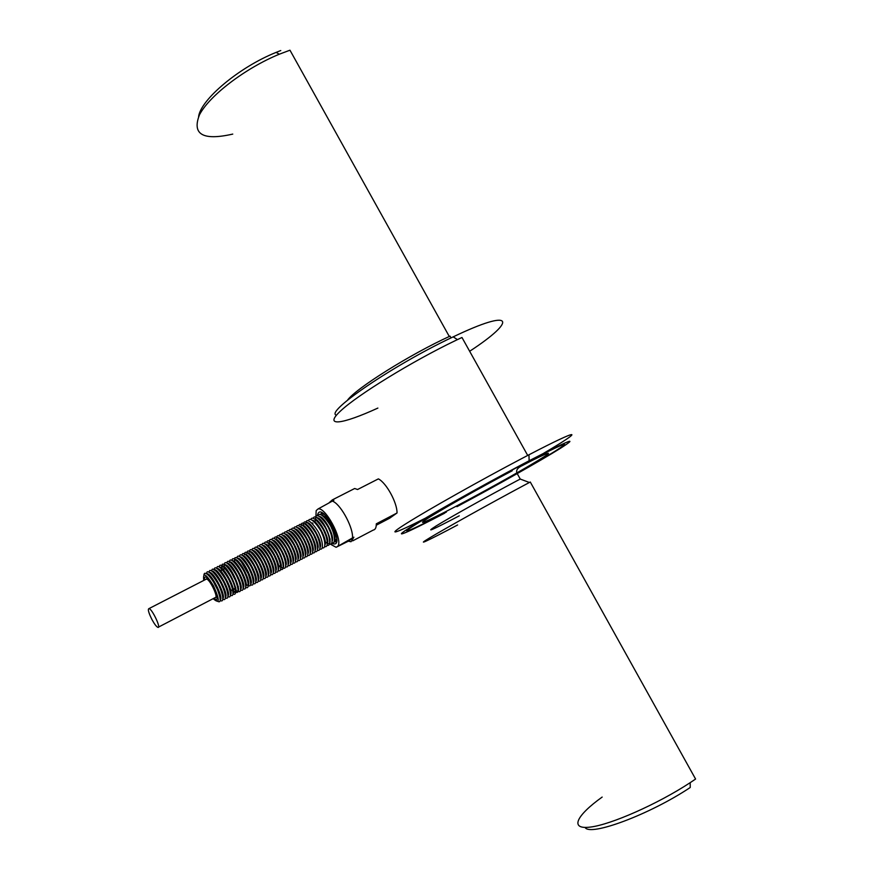 <?xml version="1.0" encoding="UTF-8"?>
<svg xmlns="http://www.w3.org/2000/svg" width="873" height="873" viewBox="0 0 873 873"><rect width="100%" height="100%" fill="white"/><g stroke="black" fill="none" stroke-linecap="round" stroke-linejoin="round"><path stroke-width="1.31" d="M158.482 627.109L215.14 597.623C218.959 598.442 210.087 579.334 206.497 579.028L205.679 579.454M151.924 619.492C148.519 612.606 147.57 608.972 149.054 608.568C152.218 609.125 161.352 628.462 157.948 627.392C156.496 626.814 154.488 624.184 151.924 619.492M332.678 526.026L336.716 537.244M333.923 542.068L335.963 541.729L336.967 538.936M336.378 539.241L333.966 542.013M319.747 514.546L322.726 513.259M323.294 513.324L322.53 513.717M324.254 514.132L331.053 523.058M446.245 512.113C412.154 529.998 395.676 537.059 414.893 524.924C433.543 513.095 486.992 483.096 525.328 463.039C564.089 443.026 574.096 439.021 555.359 451.046C536.175 463.017 492.514 487.56 456.874 506.504C492.35 487.636 535.88 463.159 555.021 451.232C573.703 439.25 563.751 443.222 525.153 463.159C486.992 483.118 433.794 512.975 415.221 524.76C396.08 536.84 412.471 529.813 446.419 512.014M585.074 827.44C589.81 836.716 649.599 814.618 690.237 787.49L690.183 782.666L695.585 779.043L530.282 482.016L524.848 484.908C490.2 503.426 445.481 528.329 430.018 537.67C414.108 547.24 428.119 540.638 457.616 524.957M690.183 782.666C657.489 804.131 610.914 824.647 590.268 827.091C569.24 829.776 576.191 815.666 602.163 797.071M232.753 134.093C202.852 140.869 191.765 134.442 199.491 114.8C209.214 95.834 245.138 68.236 279.305 54.213L289.967 50.198L449.289 336.476M280.768 50.547L276.141 52.38C239.027 67.254 200.746 99.587 198.586 116.633M469.652 351.273C517.624 319.922 514.361 307.514 453.174 336.869L451.276 337.775C392.403 365.678 324.429 412.34 336.411 415.188M377.878 408.073C341.943 424.54 323.01 427.246 340.568 410.965C357.581 394.956 411.663 361.608 455.477 340.557L461.97 337.48L527.707 455.444L521.312 458.794C480.456 480.281 427.934 509.876 406.534 523.364C384.731 537.048 395.065 533.61 425.151 518.3M444.597 513.215C408.957 531.93 390.395 540.092 408.313 528.569C425.675 517.34 479.79 486.785 521.868 464.578L529.125 460.769C569.611 439.894 579.967 435.791 560.204 448.46C540.081 461.02 494.653 486.588 456.917 506.689M543.814 453.174C584.648 429.221 582.029 427.104 528.962 454.789L527.707 455.444M451.035 337.895L450.053 336.127C409.961 354.405 355.54 388.671 347.509 400.183M352.692 540.856L373.197 530.097C375.314 529.736 376.339 527.641 376.285 523.833L397.029 512.975L389.664 518.213L376.263 525.219M397.029 512.975C397.27 502.761 386.335 482.802 378.369 478.884L357.559 489.513L354.678 488.498L351.677 490.026M352.485 537.943L353.892 537.201L351.022 541.729L348.392 541.184L336.105 547.284L352.485 537.943C353.51 528.591 341.856 506.122 333.682 501.713L332.427 501.058L318.056 508.959L316.19 510.574L315.895 516.423M328.815 503.012L332.286 499.913L333.835 500.338L332.427 501.058M334.948 537.059L334.381 536.568M324.44 517.383L324.374 516.587M322.857 514.339L324.101 513.99M332.537 538.27L332.46 537.506M322.628 518.409L322.082 518.682L321.984 517.853M321.81 515.245C326.993 515.386 337.349 535.28 334.61 539.83M330.125 539.481L330.049 538.772M319.682 519.915L319.605 519.119M319.387 516.478C324.549 516.598 334.948 536.579 332.198 541.096M317.292 521.148L317.215 520.395M314.891 522.381L315.644 518.038C322.628 513.269 338.211 553.362 324.8 541.5M314.52 518.944C319.638 518.999 330.147 539.198 327.364 543.65M312.49 523.604L312.425 522.938M312.087 520.188C317.183 520.21 327.746 540.507 324.952 544.916M310.09 524.848L310.024 524.226M305.986 522.992C309.686 518.78 323.316 542.362 320.096 547.469M303.553 524.236C307.252 520.024 320.893 543.693 317.674 548.757M301.13 525.481C304.808 521.279 318.47 545.025 315.24 550.034M299.854 526.408C304.852 526.266 315.666 547.076 312.807 551.321M297.398 527.652C302.364 527.478 313.243 548.397 310.362 552.598M294.943 528.907C299.886 528.7 310.81 549.717 307.918 553.886M292.477 530.151C297.398 529.922 308.376 551.049 305.474 555.173M290.011 531.406C294.91 531.133 305.943 552.369 303.029 556.461M287.544 532.661C292.422 532.355 303.509 553.7 300.574 557.749M295.903 556.581L295.325 556.843M285.078 533.927C289.923 533.578 301.065 555.032 298.119 559.047M282.601 535.182C287.424 534.8 298.621 556.374 295.663 560.335M281.03 539.776L280.408 540.103M280.124 536.448C284.914 536.033 296.176 557.705 293.197 561.634M276.686 538.019C280.189 533.872 294.059 558.436 290.731 562.932M275.159 538.968C279.906 538.488 291.266 560.379 288.265 564.231M272.671 540.234C277.385 539.71 288.81 561.721 285.787 565.529M270.183 541.511C278.018 541.893 290.611 577.108 278.793 565.453M268.775 546.072L269.288 541.817M267.684 542.777C272.343 542.177 283.889 564.416 280.833 568.127M265.185 544.054C269.822 543.41 281.422 565.759 278.356 569.436M262.686 545.319C267.291 544.643 278.945 567.112 275.868 570.735M260.187 546.596C264.759 545.887 276.479 568.465 273.38 572.044M257.677 547.873C262.227 547.12 274.002 569.818 270.892 573.354M255.167 549.15C259.685 548.364 271.514 571.182 268.393 574.663M252.657 550.437C257.142 549.608 269.037 572.535 265.894 575.984M249.405 552.009C252.701 547.928 266.832 573.43 263.395 577.293M248.794 553.897L248.838 553.351M246.906 553.286C250.18 549.215 264.333 574.805 260.885 578.613M246.295 555.217L246.339 554.65M244.396 554.573C247.659 550.503 261.835 576.191 258.375 579.923M243.796 556.538L243.84 555.948M242.563 555.577C246.928 554.584 259.063 578.002 255.865 581.243M241.297 557.858L241.341 557.258M240.042 556.865C244.364 555.828 256.564 579.377 253.345 582.564M238.798 559.178L238.831 558.556M237.511 558.163C241.799 557.072 254.065 580.741 250.835 583.884M236.299 560.51L236.321 559.866M234.968 559.451C239.224 558.327 251.555 582.116 248.303 585.216M233.789 561.841L233.811 561.175M232.425 560.75C236.659 559.582 249.045 583.502 245.782 586.536M231.28 563.172L231.29 562.485M229.304 562.31C232.447 558.294 246.775 584.506 243.251 587.867M241.144 587.813L240.599 587.453M228.759 564.504L228.77 563.794M227.34 563.347C231.498 562.081 244.014 586.263 240.719 589.199M238.613 589.111L238.056 588.729M226.249 565.846L226.249 565.115M224.787 564.645C231.618 564.111 245.837 601.028 234.106 588.718M223.979 569.098L224.252 564.907M221.458 570.396L221.709 566.206C227.253 562.147 244.08 602.872 231.596 590.028M219.68 567.264C223.728 565.857 236.441 590.421 233.102 593.193M230.996 593.018L230.396 592.581M218.676 569.873L218.665 569.076M217.126 568.563C221.131 567.112 233.909 591.818 230.548 594.524M228.442 594.327L227.831 593.869M216.144 571.226L216.133 570.396M214.092 570.113C217.115 566.14 231.596 592.909 228.006 595.855M225.9 595.626L225.267 595.157M213.612 572.579L213.59 571.717M211.997 571.193C215.926 569.643 228.846 594.611 225.452 597.197M223.335 596.936L222.691 596.445M211.08 573.932L211.048 573.048M209.422 572.502C213.318 570.898 226.303 596.008 222.888 598.54M220.782 598.245L220.116 597.732M208.549 575.285L208.505 574.379M206.846 573.812C210.699 572.164 223.761 597.416 220.334 599.882M213.165 598.649C219.821 604.498 219.931 600.22 213.492 585.827C205.908 573.572 202.667 571.782 203.78 580.436M331.511 543.333C338.659 546.072 338.757 539.754 331.827 524.378L331.784 524.324C323.632 511.447 318.798 508.599 317.303 515.779M322.704 513.302L319.682 514.546M336.105 547.284L330.158 544.054M318.056 508.959C325.138 506.547 342.696 538.859 338.069 545.843M348.392 541.184L353.892 537.201M459.907 504.267C494.642 485.77 530.948 465.211 543.628 457.016C557.847 447.914 537.724 457.299 522.501 465.484C517.536 467.721 515.725 470.329 517.067 473.33L520.243 479.048L516.401 481.078C487.058 496.682 449.366 517.776 436.031 526.015C424.278 533.512 432.026 530.118 459.274 515.823M512.233 470.765C478.917 488.356 436.336 512.495 425.642 519.762C414.369 527.347 434.634 517.776 466.127 500.938M217.017 597.623L215.871 597.088M206.595 579.061L206.999 577.62M213.809 598.321C218.588 601.628 218.348 597.579 213.11 586.176C207.174 576.366 204.271 574.347 204.413 580.109M206.497 579.028L149.054 608.568M334.435 542.024L335.679 541.38M336.498 540.954L337.054 540.66M520.243 479.048L529.365 482.496M276.141 52.38L279.305 54.213M453.174 336.869L457.474 339.608M529.125 460.769L528.962 454.789M354.678 488.498L332.286 499.913M321.319 513.488L320.315 514.612M334.25 541.489L335.701 541.347M323.905 513.826L323.032 513.466M331.849 542.733C336.105 544.468 334.621 534.014 331.587 528.209C331.074 525.47 321.384 511.6 318.536 514.961L317.903 515.856M329.448 543.988C333.704 545.734 332.209 535.302 329.176 529.475C328.652 526.725 318.961 512.844 316.135 516.194L315.502 517.089M327.037 545.232C331.293 547 329.798 536.579 326.753 530.729C326.229 527.99 316.539 514.077 313.723 517.427L313.091 518.333M324.625 546.487C328.87 548.266 327.375 537.866 324.32 531.995C323.796 529.256 314.116 515.332 311.312 518.66L310.679 519.577M322.213 547.731C326.458 549.543 324.952 539.154 321.897 533.261C321.362 530.522 311.694 516.576 308.889 519.904L308.267 520.832M319.802 548.986C324.036 550.819 322.53 540.442 319.463 534.538C318.929 531.788 309.26 517.82 306.478 521.137L305.845 522.076M317.379 550.241C321.613 552.096 320.107 541.74 317.019 535.804C316.484 533.065 306.816 519.075 304.055 522.381L303.422 523.32M314.957 551.496C319.18 553.373 317.674 543.028 314.586 537.081C314.051 534.341 304.382 520.33 301.632 523.625L300.999 524.575M312.523 552.762C316.746 554.65 315.24 544.326 312.141 538.346C311.596 535.607 301.938 521.585 299.199 524.869L298.566 525.83M310.101 554.017C314.313 555.937 312.796 545.625 309.697 539.623C309.151 536.884 299.494 522.84 296.765 526.113L296.143 527.085M307.667 555.283C311.879 557.214 310.362 546.924 307.241 540.9C306.696 538.161 297.049 524.095 294.332 527.357L293.699 528.34M305.223 556.538C309.435 558.502 307.918 548.233 304.786 542.188C304.241 539.449 294.594 525.35 291.898 528.612L291.266 529.595M302.789 557.803C306.99 559.789 305.463 549.532 302.331 543.464C301.785 540.725 292.139 526.615 289.454 529.867L288.821 530.86M300.345 559.069C304.546 561.077 303.018 550.841 299.876 544.752C299.319 542.013 289.683 527.87 287.01 531.111L286.377 532.126M297.9 560.335C302.091 562.365 300.563 552.151 297.409 546.029C296.853 543.301 287.217 529.136 284.554 532.366L283.932 533.381M295.445 561.612C299.635 563.663 298.108 553.46 294.943 547.316C294.387 544.577 284.751 530.402 282.11 533.621L281.477 534.647M292.99 562.878C297.18 564.951 295.641 554.77 292.477 548.604C291.909 545.876 282.285 531.679 279.655 534.887L279.033 535.924M290.534 564.154C294.714 566.25 293.175 556.09 290 549.903C289.432 547.164 279.818 532.945 277.188 536.142L276.566 537.19M288.079 565.42C292.259 567.548 290.709 557.4 287.523 551.19C286.955 548.451 277.341 534.211 274.733 537.408L274.111 538.466M273.915 540.627L273.947 541.195M285.613 566.697C289.781 568.847 288.243 558.72 285.045 552.489C284.478 549.75 274.864 535.487 272.267 538.663L271.645 539.732M271.459 541.915L271.503 542.504M283.147 567.974C287.315 570.156 285.766 560.04 282.568 553.788C281.99 551.049 272.376 536.764 269.801 539.929L269.179 541.009M269.004 543.202L269.048 543.814M280.67 569.261C284.838 571.455 283.289 561.372 280.08 555.086C279.502 552.347 269.899 538.041 267.324 541.195L266.712 542.286M266.538 544.501L266.592 545.123M278.192 570.538C282.361 572.764 280.811 562.692 277.592 556.385C277.003 553.646 267.411 539.318 264.846 542.471L264.235 543.563M264.083 545.789L264.137 546.443M275.715 571.815C279.884 574.063 278.334 564.023 275.093 557.683C274.504 554.944 264.912 540.605 262.369 543.737L261.758 544.85M261.616 547.087L261.682 547.764M273.238 573.103C277.396 575.372 275.846 565.355 272.605 558.993C272.005 556.254 262.424 541.882 259.892 545.003L259.281 546.127M259.15 548.386L259.216 549.084M270.75 574.39C274.908 576.693 273.358 566.686 270.106 560.291C269.506 557.563 259.925 543.17 257.404 546.28L256.793 547.415M256.673 549.684L256.749 550.416M268.262 575.667C272.42 578.002 270.859 568.017 267.596 561.601C266.996 558.873 257.415 544.457 254.916 547.557L254.305 548.702M254.207 550.983L254.283 551.736M265.774 576.955C269.921 579.312 268.371 569.36 265.086 562.91C264.486 560.182 254.916 545.745 252.428 548.833L251.817 549.99M251.73 552.293L251.817 553.067M263.253 575.187L263.81 575.678M263.275 578.253C267.422 580.632 265.872 570.702 262.577 564.22C261.976 561.492 252.406 547.033 249.929 550.11L249.329 551.289M249.242 553.602L249.34 554.41M260.732 576.431L261.3 576.944M260.776 579.541C264.923 581.953 263.362 572.044 260.067 565.54C259.456 562.801 249.896 548.32 247.43 551.387L246.83 552.576M246.764 554.912L246.863 555.741M258.212 577.675L258.801 578.221M258.277 580.829C262.413 583.273 260.863 573.386 257.557 566.85C256.946 564.122 247.375 549.619 244.931 552.674L244.331 553.875M244.276 556.221L244.385 557.083M255.68 578.93L256.291 579.486M255.767 582.127C259.903 584.594 258.353 574.729 255.036 568.17C254.414 565.442 244.855 550.907 242.421 553.962L241.821 555.173M241.788 557.531L241.908 558.436M253.148 580.174L253.77 580.763M253.257 583.426C257.393 585.914 255.844 576.082 252.504 569.491C251.893 566.763 242.334 552.205 239.911 555.239L239.322 556.472M239.289 558.851L239.42 559.779M250.616 581.418L251.26 582.029M250.747 584.714C254.883 587.245 253.323 577.435 249.984 570.811C249.362 568.083 239.813 553.504 237.401 556.527L236.812 557.771M236.79 560.171L236.932 561.132M248.074 582.673L248.74 583.306M245.531 583.917C251.38 588.544 252.253 585.15 248.161 573.725L241.406 562.048C238.416 558.48 236.245 557.061 234.881 557.814L234.444 562.485M245.706 587.322C249.842 589.897 248.281 580.141 244.92 573.463C244.287 570.735 234.75 556.112 232.36 559.113L231.782 560.379M231.792 562.823L231.956 563.849M242.978 585.172L243.687 585.859M243.185 588.62C247.31 591.228 245.76 581.505 242.378 574.794C241.745 572.066 232.207 557.421 229.839 560.401L229.261 561.688M229.293 564.154L229.457 565.202M240.424 586.416L241.155 587.136M240.653 589.919C244.778 592.56 243.229 582.869 239.835 576.115C239.202 573.386 229.664 558.72 227.318 561.699L226.74 562.998M226.784 565.486L226.969 566.577M237.871 587.671L238.613 588.413M238.122 591.228C242.247 593.902 240.697 584.233 237.292 577.446C236.659 574.729 227.122 560.03 224.787 562.998L224.208 564.307M224.274 566.817L224.47 567.941M235.306 588.915L236.07 589.69M232.742 590.159C238.689 595.244 239.628 592.047 235.546 580.578L231.618 572.917C227.34 566.315 224.219 563.434 222.255 564.296L221.96 569.316M233.047 593.836C237.172 596.575 235.623 586.962 232.196 580.119C231.552 577.391 222.026 562.649 219.712 565.595L219.145 566.937M219.243 569.491L219.461 570.691M230.166 591.414L230.974 592.243M230.516 595.146C234.63 597.918 233.08 588.337 229.643 581.462C228.999 578.734 219.472 563.969 217.17 566.893L216.613 568.258M216.722 570.833L216.951 572.077M227.591 592.658L228.42 593.52M227.962 596.455C232.087 599.26 230.537 589.712 227.089 582.793C226.434 580.076 216.919 565.289 214.627 568.192L214.071 569.578M214.201 572.186L214.452 573.463M225.016 593.902L225.867 594.808M225.42 597.765C229.534 600.602 227.995 591.086 224.525 584.135C223.87 581.418 214.354 566.599 212.084 569.502L211.528 570.898M211.67 573.528L211.943 574.849M222.429 595.146L223.302 596.084M222.866 599.085C226.98 601.955 225.441 592.461 221.96 585.488C221.306 582.76 211.79 567.919 209.531 570.811L208.985 572.219M209.138 574.881L209.422 576.245M219.832 596.39L220.738 597.372M220.302 600.395C224.426 603.298 222.888 593.847 219.385 586.831C218.73 584.102 209.225 569.24 206.977 572.121L206.432 573.55M215.205 599.522C220.956 604.487 221.731 601.224 217.53 589.755L213.59 582.105C209.345 575.503 206.29 572.612 204.424 573.43L203.878 574.914M325.04 517.165L324.494 517.438M320.205 519.642L319.649 519.926M317.783 520.897L317.226 521.181M315.349 522.141L314.793 522.425M312.927 523.385L312.359 523.68M310.493 524.64L309.926 524.935M308.049 525.895L307.482 526.19M305.615 527.15L305.037 527.445M303.171 528.405L302.593 528.7M300.716 529.66L300.137 529.955M298.271 530.915L297.682 531.221M295.816 532.181L295.227 532.486M293.361 533.447L292.761 533.752M290.905 534.702L290.294 535.018M288.439 535.967L287.828 536.284M285.973 537.244L285.362 537.55M283.496 538.51L282.885 538.827M278.552 541.053L277.93 541.369M276.064 542.329L275.442 542.646M273.587 543.606L272.954 543.934M271.099 544.883L270.466 545.21M268.611 546.16L267.967 546.487M266.112 547.447L265.468 547.775M263.613 548.724L262.969 549.062M261.114 550.012L260.46 550.35M258.615 551.299L257.95 551.638M256.105 552.587L255.44 552.925M253.596 553.875L252.919 554.224M251.075 555.173L250.409 555.512M248.565 556.461L247.877 556.81M246.044 557.76L245.357 558.109M243.512 559.058L242.825 559.407M240.981 560.357L240.293 560.717M238.449 561.655L237.762 562.016M235.917 562.965L235.219 563.325M233.375 564.264L232.676 564.624M230.832 565.573L230.123 565.933M228.29 566.883L227.58 567.243M225.736 568.192L225.016 568.563M223.193 569.502L222.462 569.873M220.629 570.811L219.898 571.193M218.075 572.131L217.333 572.513M215.511 573.452L214.769 573.834M212.936 574.772L212.194 575.154M210.371 576.093L209.618 576.475M313.058 547.611L312.512 547.895M310.613 548.888L310.068 549.172M308.169 550.154L307.623 550.448M305.725 551.43L305.168 551.725M303.269 552.707L302.713 553.002M300.825 553.984L300.257 554.279M298.359 555.261L297.791 555.566M293.437 557.825L292.859 558.131M290.971 559.113L290.393 559.418M288.505 560.401L287.915 560.706M286.028 561.688L285.438 561.994M283.55 562.976L282.95 563.292M281.073 564.274L280.473 564.58M278.585 565.562L277.974 565.879M276.097 566.861L275.486 567.177M273.609 568.159L272.987 568.476M271.11 569.458L270.488 569.774M268.611 570.756L267.989 571.084M266.112 572.055L265.479 572.382M263.602 573.365L262.98 573.692M261.103 574.663L260.46 575.001M258.583 575.973L257.95 576.311M256.073 577.282L255.429 577.62M253.552 578.592L252.908 578.93M251.031 579.912L250.376 580.25M248.51 581.222L247.845 581.571M245.979 582.542L245.313 582.891M243.447 583.862L242.77 584.212M240.904 585.183L240.239 585.532M238.373 586.503L237.685 586.852M235.83 587.824L235.143 588.184M233.277 589.155L232.589 589.504M230.723 590.475L230.036 590.835M228.169 591.807L227.482 592.167M225.616 593.138L224.918 593.509M223.052 594.469L222.353 594.84M220.487 595.812L219.778 596.183"/></g></svg>
